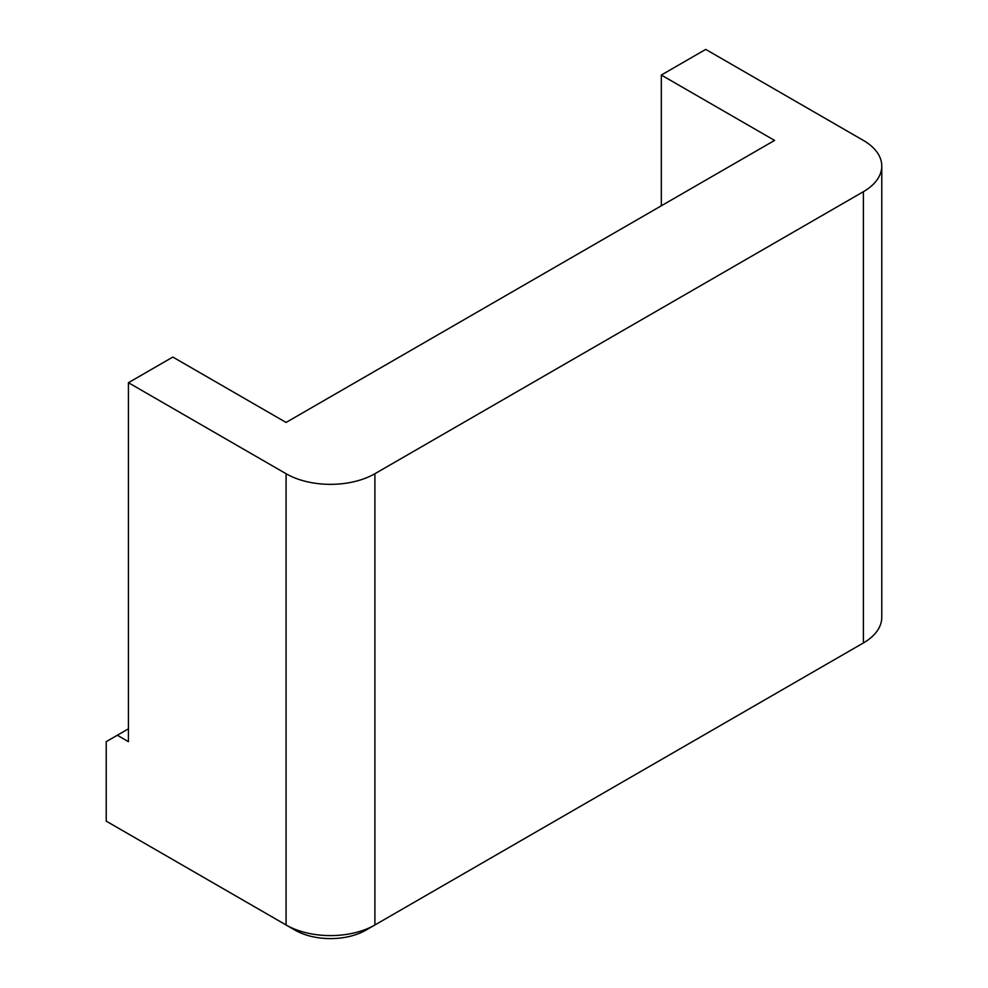 <?xml version="1.0" encoding="UTF-8"?>
<svg xmlns="http://www.w3.org/2000/svg" width="988" height="988" viewBox="0 0 988 988"><rect width="100%" height="100%" fill="white"/><g stroke="black" fill="none" stroke-linecap="round" stroke-linejoin="round"><path stroke-width="1.48" d="M705.728 49.4L863.389 140.42A62.8 36.26 180 0 1 881.778 166.058A62.8 36.26 180 0 1 863.389 191.697L374.897 473.721A62.8 36.26 0 0 1 286.075 473.721L128.428 382.702L172.838 357.063L286.075 422.444L774.567 140.42L661.33 75.039L705.728 49.4M881.778 166.058L881.778 617.315A62.8 36.26 180 0 1 863.389 642.953L854.497 648.079A50.24 29.01 180 0 1 854.497 648.079L374.897 924.978A62.8 36.26 180 0 1 286.075 924.978L106.222 821.139L106.222 741.655L128.428 728.835M661.33 205.8L661.33 75.039M117.325 735.245L128.428 741.655L128.428 382.702M374.897 473.721L374.897 924.978L366.005 930.103A50.24 29.01 180 0 1 294.955 930.103L286.075 924.978L286.075 473.721M863.389 642.953L863.389 191.697M374.897 924.978L366.005 930.103M286.075 924.978L294.955 930.103"/></g></svg>

